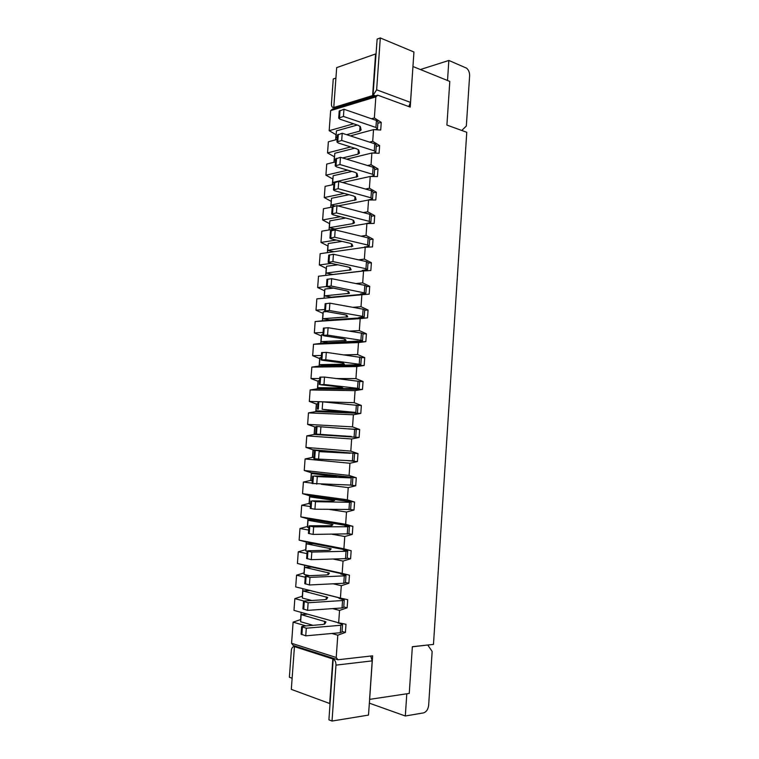 <?xml version="1.0" encoding="UTF-8"?>
<svg xmlns="http://www.w3.org/2000/svg" width="759" height="759" viewBox="0 0 759 759"><rect width="100%" height="100%" fill="white"/><g stroke="black" fill="none" stroke-linecap="round" stroke-linejoin="round"><path stroke-width="1.14" d="M376.635 89.809L410.486 102.399L413.94 52.001L380.297 37.95L376.635 89.809L372.992 95.482L374.728 96.118M337.309 137.218L335.943 137.588L336.436 130.871L357.309 125.036M346.635 134.675L359.69 131.127L361.113 129.95L360.411 126.772L358.381 125.396L339.975 119.21L338.694 118.119L343.438 116.44L375.933 127.465L377.451 128.84L375.468 129.723M372.622 95.577L375.572 53.974L336.683 67.627L333.761 107.512L372.622 95.577L374.377 96.222L377.773 95.188L375.847 96.867L374.358 117.949L371.493 118.755M380.297 37.95L377.138 39.107L372.992 95.482M376.066 54.174L375.572 53.974M412.943 66.574L410.239 107.114L377.773 95.188M374.576 169.646L377.982 168.877L377.441 176.581L370.221 176.468L369.396 188.223L376.341 192.236L375.8 199.959L368.561 199.996L367.726 211.78L374.699 215.66L374.149 223.402L366.891 223.582L366.056 235.404L373.048 239.151L372.498 246.922L365.221 247.244L364.377 259.104L371.388 262.709L370.847 270.498L363.542 270.972L362.698 282.86L369.728 286.333L369.187 294.141L361.863 294.767L361.018 306.693L368.068 310.023L367.517 317.86L360.174 318.628L359.33 330.592L366.398 333.78L365.847 341.635L358.485 342.565L357.631 354.557L364.728 357.612L364.168 365.487L356.787 366.559L355.933 378.589L363.049 381.511L362.489 389.405L355.079 390.629L354.235 402.697L361.36 405.467L360.81 413.399L353.381 414.775L352.527 426.871L359.671 429.509L359.111 437.45L351.664 438.977L350.81 451.112L357.982 453.607L357.423 461.576L349.946 463.265L349.093 475.428L356.284 477.781L355.724 485.769L348.229 487.61L347.366 499.811L354.576 502.022L354.017 510.029L346.502 512.031L345.639 524.27L352.869 526.329L352.309 534.364L344.776 536.518L343.903 548.795L351.161 550.711L350.592 558.776L343.04 561.081L342.167 573.387L349.444 575.161L348.874 583.244L341.294 585.72L340.421 598.064L347.717 599.686L347.148 607.788L339.548 610.426L338.675 622.807L345.99 624.278L345.421 632.408L337.793 635.198L336.218 657.484L337.926 659.761L372.631 655.823L369.642 699.362L409.262 693.413L412.355 646.696L433.474 644.391L466.766 132.284L446.909 125.074L449.802 81.422L413.019 66.545M339.197 111.184L343.96 109.249L376.426 120.463L377.944 121.867L377.479 128.48M343.96 109.249L343.438 116.44M412.346 646.829L427.488 645.046M351.967 171.43L333.163 175.746L332.67 182.502L333.979 182.872L338.723 181.429L338.191 188.687L370.971 197.786L372.517 198.886L367.365 200.224M334.823 228.99L329.378 227.662L353.077 223.611L354.481 222.814L353.703 220.556L351.635 219.541L333.021 214.797L331.711 213.991L336.436 212.909L369.301 221.362L370.857 222.368L365.496 223.82M332.224 206.922L336.958 205.632L336.436 212.909M461.757 130.472L466.339 126.003L469.612 75.805C469.669 72.541 468.664 69.989 466.576 68.139L448.844 60.464L447.516 80.492M348.998 194.712L331.512 198.279L331.019 205.053L356.113 199.769L355.383 197.008L353.333 195.907L334.766 190.794L333.467 189.921L338.191 188.687M410.486 102.399L408.788 106.583M335.914 78.054L333.258 78.955L331.427 103.907C331.389 106.393 332.167 107.588 333.761 107.512L335.497 108.11L374.377 96.222M335.943 137.588L337.252 138.005M448.844 60.464L420.401 69.534M336.958 205.632L369.804 214.285L371.36 215.319L370.876 222.121M332.916 179.048L325.915 175.206L347.66 170.158M377.982 168.877L371.056 164.731L367.555 165.547M353.628 123.793L329.178 130.69L330.649 110.634L332.556 109.011L335.497 108.11M330.649 110.634L375.847 96.867M374.358 117.949L381.255 122.36L377.84 123.3M336.152 134.77L329.178 130.69M381.255 122.36L380.714 130.017L373.532 129.618L350.326 135.88M335.62 139.846L335.99 134.817M337.148 139.428L328.362 141.8L327.546 152.92L350.753 146.952M338.723 181.429L371.464 190.727L373.011 191.856L372.536 198.611M325.915 175.206L326.731 164.058L335.506 161.904M346.645 159.181L371.882 153.014L371.056 164.731M334.833 206.05L331.019 205.053M373.532 129.618L372.707 141.307L379.623 145.586L379.083 153.261L371.882 153.014M379.623 145.586L376.208 146.44M334.539 156.885L327.546 152.92M369.548 142.123L372.707 141.307M333.979 162.284L334.377 156.923M342.622 157.957L358.039 154.143L359.462 153.071L358.741 150.121L356.702 148.83L338.239 143.005L336.958 141.98L341.692 140.453L374.282 150.842L375.809 152.123L373.314 153.062M335.611 160.405L334.311 160.007L334.795 153.28L354.719 148.204M337.461 135.017L342.214 133.242L374.775 143.821L376.303 145.13L375.828 151.791M334.311 160.007L335.668 159.675M342.214 133.242L341.692 140.453M376.341 192.236L372.935 192.919M331.294 201.277L330.696 207.34M369.301 703.147L405.325 715.993L423.38 712.929C426.34 712.018 428.095 709.447 428.655 705.234L432.156 651.44L427.81 645.131M405.325 715.993L406.796 693.783M294.445 646.621L296.295 646.44L334.728 658.736L332.84 658.945L294.445 646.621L291.314 689.371L330.051 703.64L328.903 719.826L332.025 721.05L335.971 665.131C336 662.057 335.07 660.064 333.201 659.154L330.051 703.64M369.642 699.362L368.485 715.092L332.025 721.05M331.133 201.315L324.273 197.549L325.089 186.372L333.865 184.446M332.338 184.779L332.755 179.086M296.295 646.44L293.249 645.463L291.57 643.281L293.116 622.143L300.63 619.572L301.152 612.371M338.675 622.807L293.98 610.378L294.843 598.633L302.329 596.204L302.879 588.69M340.421 598.064L295.706 586.906L296.56 575.189L304.027 572.903L304.587 565.237L297.424 563.491L298.278 551.812L305.725 549.677L306.285 542.021L299.131 540.152L299.985 528.501L307.414 526.499L307.974 518.871L300.839 516.87L301.693 505.247L309.103 503.397L309.653 495.788L302.547 493.654L303.391 482.069L310.782 480.352L311.332 472.762L304.245 470.495L305.09 458.948L312.461 457.373L313.012 449.802L305.943 447.412L306.788 435.884L314.131 434.452L314.681 426.9L307.632 424.385L308.467 412.896L315.801 411.596L316.342 404.063L309.311 401.416L310.156 389.965L317.461 388.798L318.012 381.293L310.991 378.523L311.835 367.09L319.122 366.075L319.662 358.58L312.67 355.686L313.505 344.292L320.772 343.4L321.313 335.933L314.34 332.907L315.175 321.541L322.423 320.791L322.964 313.344L316.01 310.194L316.835 298.866L361.863 294.767M324.065 298.202L324.605 290.82L317.67 287.547L318.495 276.238L363.542 270.972M325.734 275.394L326.247 268.354L319.33 264.957L320.156 253.686L365.221 247.244M327.395 252.652L327.879 245.944L320.981 242.425L321.807 231.182L366.891 223.582M329.045 229.968L329.51 223.601L322.632 219.958L323.448 208.744L332.214 207.046M324.273 197.549L344.282 193.412M365.487 189.029L369.396 188.223M370.221 176.468L342.584 182.53M332.67 182.502L357.774 176.553L357.062 173.536L355.022 172.331L336.503 166.866L335.212 165.917L339.947 164.532L372.631 174.276L374.168 175.471L370.952 176.477M335.725 158.916L340.468 157.303L373.124 167.236L374.661 168.46L374.187 175.168M340.468 157.303L339.947 164.532M368.561 199.996L338.03 205.917M320.981 242.425L336.294 240.043M361.047 236.191L366.056 235.404M373.048 239.151L369.642 239.664M319.33 264.957L331.332 263.392M358.599 259.853L364.377 259.104M316.01 310.194L324.757 309.511M352.85 307.329L361.018 306.693M314.34 332.907L323.078 332.461M349.168 331.114L359.33 330.592M360.174 318.628L315.175 321.541M322.423 320.791L367.517 317.86M320.772 343.4L365.847 341.635M358.485 342.565L313.505 344.292M310.991 378.523L319.729 378.532M337.024 378.561L355.933 378.589M356.787 366.559L311.835 367.09M319.122 366.075L364.168 365.487M317.461 388.798L362.489 389.405M355.079 390.629L310.156 389.965M315.801 411.596L360.81 413.399M353.381 414.775L308.467 412.896M314.131 434.452L359.111 437.45M351.664 438.977L306.788 435.884M304.245 470.495L349.093 475.428M349.946 463.265L305.09 458.948M312.461 457.373L313.97 457.516M347.015 460.599L357.423 461.576M302.547 493.654L347.366 499.811M348.229 487.61L321.304 484.28M312.101 483.141L303.391 482.069M351.265 485.229L355.724 485.769M300.839 516.87L345.639 524.27M346.502 512.031L329.083 509.393M310.393 506.566L301.693 505.247M352.869 526.329L307.974 518.871M348.922 533.776L352.309 534.364M344.776 536.518L332.006 534.232M308.685 530.057L299.985 528.501M343.04 561.081L333.03 559.013M306.968 553.615L298.278 551.812M297.424 563.491L342.167 573.387M347.205 558.083L350.592 558.776M341.294 585.72L333.116 583.794M305.251 577.238L296.56 575.189M336.218 657.484L291.57 643.281M337.926 659.761L334.728 658.736M335.971 665.131L372.204 660.871L369.567 699.343M372.204 660.871L370.762 656.042M335.288 658.916L333.201 659.154M332.84 658.945L329.672 703.697M292.13 678.252L289.369 677.256L291.333 650.539C291.57 648.328 292.357 647.038 293.676 646.668L294.435 646.706M345.421 632.408L342.043 631.441M337.793 635.198L331.892 633.471M305.972 625.9L293.116 622.143M338.163 622.665L338.134 623.167M307.547 614.154L301.152 614.619L300.63 621.735L312.993 625.312M301.152 614.619L325.962 621.868L324.861 623.917L322.632 624.515L303.088 626.137L301.646 626.649L306.294 628.205L340.81 625.274L342.518 624.619L337.575 622.494M301.105 634.116L305.744 635.852L340.288 632.712L341.996 632.019L342.508 624.837M306.294 628.205L305.744 635.852M343.77 606.915L347.148 607.788M339.548 610.426L332.67 608.614M303.989 601.043L294.843 598.633M339.909 598.007L310.033 590.549L302.879 590.948L327.708 597.447L326.636 599.212L324.406 599.705L304.919 600.929L303.486 601.365L308.145 602.75L342.556 600.53L344.254 599.98L338.998 598.348L339.909 598.007L339.861 598.69M302.879 590.948L302.357 598.045L311.797 600.502M302.945 608.822L307.594 610.378L342.034 607.95L343.732 607.361L344.244 600.17M308.145 602.75L307.594 610.378M345.487 582.466L348.874 583.244M349.444 575.161L304.587 565.237M341.626 573.7L311.731 567.077L304.596 567.334L329.444 573.092L328.391 574.572L326.18 574.971L306.75 575.806L305.327 576.147L309.985 577.371L344.292 575.863L345.99 575.417L340.725 573.975L341.626 573.7L341.588 574.278M304.596 567.334L304.084 574.411L309.568 575.683M304.786 583.605L309.435 584.98L343.77 583.263L345.468 582.779L345.971 575.578M309.985 577.371L309.435 584.98M351.161 550.711L306.285 542.021M299.131 540.152L343.903 548.795M343.343 549.469L313.429 543.662L306.313 543.786L331.18 548.814L330.146 550.009L327.945 550.313L308.571 550.749L307.158 551.015L311.826 552.078L346.028 551.271L347.717 550.92L343.305 549.933M306.313 543.786L305.801 550.844L307.148 551.119M306.617 558.463L311.275 559.658L345.506 558.643L347.195 558.263L347.707 551.053M311.826 552.078L311.275 559.658M345.051 525.294L315.118 520.313L308.031 520.304L332.907 524.602L331.901 525.522L329.71 525.721L310.384 525.759L308.989 525.949L313.647 526.85L347.764 526.746L349.434 526.499L345.022 525.664M308.031 520.304L307.518 527.334L308.866 527.581M308.439 533.397L313.106 534.412L348.922 533.824L349.425 526.604M313.647 526.85L313.106 534.412M350.62 509.536L354.017 510.029M354.576 502.022L309.653 495.788M346.759 501.196L316.807 497.031L309.738 496.879L334.634 500.466L331.465 501.206L312.205 500.855L315.478 501.699L349.482 502.297L351.151 502.154L346.74 501.462M309.738 496.879L309.226 503.9L310.573 504.099M310.26 508.397L314.928 509.232L350.639 509.45L351.142 502.221M315.478 501.699L314.928 509.232M356.284 477.781L311.332 472.762M348.457 477.174L311.437 473.531L336.351 476.386L314.008 476.016L317.3 476.624L351.208 477.914L348.447 477.326M311.437 473.531L310.934 480.532L312.281 480.694M312.082 483.483L352.347 485.143L352.859 477.914M317.3 476.624L316.75 484.138M357.982 453.607L313.012 449.802M305.943 447.412L350.81 451.112M350.146 453.208L313.135 450.248L338.068 452.383L319.112 451.624L350.146 453.265M313.135 450.248L312.632 457.222L313.979 457.354M314.435 451.207L313.884 458.645L318.571 459.11L354.055 460.912L354.567 453.673M319.112 451.624L318.571 459.11M359.671 429.509L347.859 428.826M316.19 426.994L314.681 426.9M307.632 424.385L352.527 426.871M351.332 436.463L314.33 433.987L351.332 436.472M314.33 433.987L314.833 427.023L316.19 427.099M316.237 426.444L356.265 429.518L355.753 436.748M320.924 426.691L320.374 434.167M361.36 405.467L357.783 405.363M309.311 401.416L354.235 402.697M353.03 412.517L316.019 410.809L340.971 411.739L322.186 409.291L355.829 412.431L353.02 412.63M316.019 410.809L316.522 403.864L317.879 403.902M317.49 409.139L318.03 401.739L322.727 401.843L357.963 405.439L357.461 412.621M322.727 401.843L322.186 409.291M363.049 381.511L359.652 381.492M354.719 388.636L324.681 388.466L317.698 387.688L342.67 387.915L339.652 386.91L320.649 384.766L323.979 384.49L357.527 388.304L359.149 388.627L354.7 388.855M317.698 387.688L318.211 380.771L319.558 380.771M319.824 377.157L324.52 377.062L359.652 381.435L359.149 388.57M324.52 377.062L323.979 384.49M364.728 357.612L361.322 357.688M312.67 355.686L321.408 355.468M344.349 354.889L357.631 354.557M356.398 364.823L326.342 365.544L319.387 364.643L344.368 364.168L343.504 363.248L341.379 362.793L322.433 360.269L321.076 359.927L325.782 359.757L359.225 364.254L360.838 364.671L356.379 365.145M319.387 364.643L319.89 357.736L321.237 357.707M321.607 352.622L326.313 352.356L361.341 357.498L360.838 364.586M326.313 352.356L325.782 359.757M366.398 333.78L363.001 333.951M358.077 341.085L328.002 342.688L321.057 341.654L346.066 340.478L345.212 339.301L343.096 338.751L324.207 335.848L322.869 335.421L327.565 335.108L360.914 340.269L362.517 340.791L358.049 341.493M321.057 341.654L321.56 334.766L322.917 334.7M323.391 328.163L328.106 327.717L361.426 333.087L363.02 333.637L362.527 340.677M328.106 327.717L327.565 335.108M368.068 310.023L364.671 310.279M359.757 317.404L359.719 317.917L329.653 319.89L322.727 318.733L347.745 316.864L346.92 315.412L344.814 314.767L325.981 311.494L324.643 311L329.349 310.516L362.603 316.351L364.197 316.968L358.874 317.556L359.719 317.917M322.727 318.733L323.23 311.864L326.645 311.607M325.175 303.771L329.88 303.164L363.106 309.188L364.699 309.833L364.206 316.826M329.88 303.164L329.349 310.516M369.728 286.333L366.331 286.674M317.67 287.547L331.133 286.01L365.866 293.221L360.544 293.989L361.379 294.407L331.303 297.158L324.397 295.868L349.434 293.316L348.628 291.598L346.531 290.858L326.417 286.636L326.949 279.35L331.664 278.676L364.794 285.365L366.369 286.105L365.876 293.05M355.914 283.572L362.698 282.86M361.426 293.799L361.379 294.407M324.397 295.868L324.899 289.027L332.897 288.211M331.664 278.676L331.133 286.01M371.388 262.709L367.992 263.136M363.087 270.261L363.039 270.963L332.945 274.483L326.057 273.069L351.113 269.825L350.326 267.851L348.239 267.016L329.51 263.003L328.192 262.358L332.907 261.57L365.961 268.724L367.536 269.53L362.204 270.489L363.039 270.963M326.057 273.069L326.56 266.248L337.897 264.796M328.713 255.204L333.438 254.256L366.464 261.599L368.039 262.443L367.555 269.341M333.438 254.256L332.907 261.57M364.747 246.779L364.709 247.32M333.884 251.722L327.717 250.337L352.812 246.191L352.015 244.17L349.937 243.25L331.266 238.857L329.956 238.136L334.672 237.206L367.641 245.015L369.197 245.916L364.14 247.396M327.717 250.337L328.22 243.525L342.091 241.4M330.469 231.03L335.203 229.911L368.134 237.909L369.699 238.848L369.216 245.698M335.203 229.911L334.672 237.206M374.699 215.66L371.293 216.258M322.632 219.958L340.535 216.713M363.324 212.577L367.726 211.78M329.378 227.662L329.871 220.869L345.734 218.032M374.889 96.07L373.143 95.435M360.041 126.231L359.69 131.127M376.426 120.463L375.933 127.465M332.527 213.64L333.049 206.401M339.52 117.588L340.041 110.425M334.283 189.522L334.804 182.302M369.804 214.285L369.301 221.362M371.464 190.727L370.971 197.786M355.003 196.581L354.738 200.385M353.314 220.167L353.077 223.611M358.362 149.618L358.039 154.143M374.775 143.821L374.282 150.842M337.774 141.497L338.305 134.315M356.692 173.061L356.388 177.236M373.124 167.236L372.631 174.276M336.028 165.471L336.56 158.27M324.634 621.213L324.425 624.202M340.81 625.274L340.288 632.712M301.873 634.676L302.424 627.067M326.379 596.868L326.19 599.449M342.556 600.53L342.034 607.95M303.723 609.325L304.274 601.726M328.116 572.59L327.954 574.772M344.292 575.863L343.77 583.263M305.564 584.041L306.114 576.47M329.842 548.387L329.719 550.171M346.028 551.271L345.506 558.643M307.395 558.833L307.945 551.281M331.569 524.251L331.474 525.636M347.764 526.746L347.243 534.099M309.226 533.7L309.776 526.167M333.296 500.181L333.22 501.177M349.482 502.297L348.969 509.621M311.048 508.634L311.598 501.139M335.004 476.187L334.966 476.785M351.208 477.914L350.686 485.219M312.869 483.654L313.41 476.178M352.926 453.597L352.404 460.884M314.681 458.749L315.222 451.282M354.633 429.357L354.121 436.624M316.494 433.911L317.034 426.473M356.341 405.183L355.829 412.431M318.296 409.148L318.837 401.729M341.379 387.156L341.313 387.982M358.039 381.084L357.527 388.304M320.089 384.452L320.63 377.062M343.096 363.096L343.011 364.301M359.738 357.053L359.225 364.254M321.882 359.832L322.423 352.47M344.814 339.102L344.7 340.687M361.426 333.087L360.914 340.269M323.666 335.288L324.207 327.945M346.521 315.175L346.379 317.139M363.106 309.188L362.603 316.351M325.45 310.82L325.981 303.486M348.229 291.323L348.058 293.657M364.794 285.365L364.292 292.5M327.224 286.418L327.755 279.113M349.927 267.538L349.738 270.242M366.464 261.599L365.961 268.724M328.998 262.083L329.529 254.806M351.626 243.819L351.408 246.893M368.134 237.909L367.641 245.015M330.763 237.823L331.294 230.565M373.703 95.188L375.553 95.862M333.467 189.921L333.988 182.71M338.694 118.119L339.216 110.966M331.711 213.991L332.233 206.761M336.958 141.98L337.48 134.817M335.212 165.917L335.734 158.726M296.228 646.412L293.932 646.64M301.095 634.249L301.646 626.649M302.936 608.946L303.486 601.365M304.776 583.709L305.327 576.147M306.608 558.548L307.158 551.015M308.439 533.463L308.989 525.949M310.26 508.454L310.801 500.959M312.072 483.511L312.623 476.045M315.697 433.863L316.237 426.435M319.292 384.5L319.824 377.119M321.076 359.927L321.617 352.565M322.869 335.421L323.4 328.087M324.643 311L325.175 303.685M328.192 262.358L328.713 255.081M329.956 238.136L330.478 230.888"/></g></svg>
